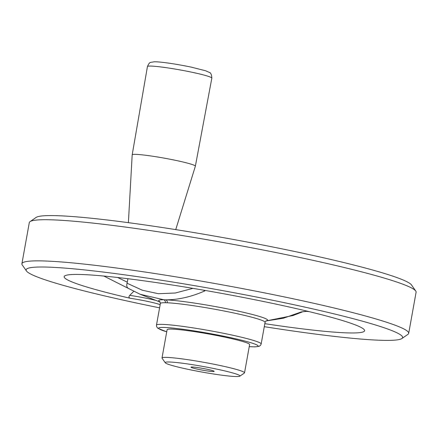 <?xml version="1.0" encoding="UTF-8"?>
<svg xmlns="http://www.w3.org/2000/svg" width="438" height="438" viewBox="0 0 438 438"><rect width="100%" height="100%" fill="white"/><g stroke="black" fill="none" stroke-linecap="round" stroke-linejoin="round"><path stroke-width="0.66" d="M192.107 367.011A11.788 0.881 10.2 0 1 204.792 368.785A11.788 0.881 10.2 0 1 214.16 371.287A11.788 0.881 10.2 0 1 202.416 370.137A11.788 0.881 10.2 0 1 191.017 367.121A11.788 0.881 10.2 0 1 192.107 367.011M168.849 361.985A37.991 2.847 10.2 0 1 212.468 368.248A37.991 2.847 10.2 0 1 239.821 376.187A37.991 2.847 10.2 0 1 202.071 372.07A37.991 2.847 10.2 0 1 165.252 362.774A37.991 2.847 10.2 0 1 168.849 361.985M165.252 362.774L162.087 358.24A41.922 3.143 10.2 0 1 162.011 357.988A41.922 3.143 10.2 0 1 166.057 357.375A41.922 3.143 10.2 0 1 212.676 363.983A41.922 3.143 10.2 0 1 244.53 372.837A41.922 3.143 10.2 0 1 244.371 373.045L239.821 376.187M162.011 357.988L167.102 329.704A41.922 3.143 10.2 0 1 171.143 329.091A41.922 3.143 10.2 0 1 217.768 335.7A41.922 3.143 10.2 0 1 249.616 344.553L244.53 372.837M264.82 323.671A152.616 11.443 10.2 0 0 364.525 330.203A152.616 11.443 10.2 0 0 216.399 292.436A152.616 11.443 10.2 0 0 64.402 276.203A152.616 11.443 10.2 0 0 130.146 298.256C128.745 297.741 128.608 296.767 129.736 295.343L133.765 291.336M309.201 311.642A141.485 10.611 10.2 0 1 306.638 311.358M204.727 290.372L205.011 290.821C191.532 296.794 178.49 299.8 165.876 299.838A2.623 2.283 -87.5 0 1 167.261 302.784L165.345 302.724A2.623 2.376 90.8 0 0 163.883 299.778L140.176 294.281L128.246 288.324M302.39 311.911L293 315.546L265.888 320.972L283.342 318.245L301.311 311.922L307.169 311.155M307.509 311.237L301.311 311.922M203.237 290.115L205.011 290.821M159.958 301.777A55.341 4.15 10.2 0 1 163.883 299.778L165.876 299.838A55.341 4.15 10.2 0 1 207.667 305.215A55.341 4.15 10.2 0 1 266.047 320.862M117.652 277.5L127.299 282.176L127.042 283.222L142.355 290.235L158.403 293.717L175.315 293.006L192.961 288.363M127.042 283.222C126.374 285.976 126.921 287.744 128.684 288.527M127.918 278.727L127.299 282.176M159.585 307.837A191.264 14.339 10.2 0 1 127.524 301.087A191.264 14.339 10.2 0 1 26.472 270.985A191.264 14.339 10.2 0 1 216.914 289.584A191.264 14.339 10.2 0 1 401.892 338.536A191.264 14.339 10.2 0 1 264.278 326.677M26.472 270.985L22.25 264.946A196.503 14.733 10.2 0 1 21.9 263.758A196.503 14.733 10.2 0 1 217.91 284.054A196.503 14.733 10.2 0 1 408.698 333.351A196.503 14.733 10.2 0 1 407.953 334.347L401.892 338.536M408.698 333.351L416.1 292.212A196.503 14.733 -169.8 0 0 415.75 291.024A196.503 14.733 -169.8 0 0 311.933 260.095A196.503 14.733 -169.8 0 0 30.047 221.623A196.503 14.733 -169.8 0 0 29.302 222.614L21.9 263.758M415.75 291.024L411.528 284.985A191.264 14.339 -169.8 0 0 310.476 254.878A191.264 14.339 -169.8 0 0 36.108 217.434L30.047 221.623M128.389 222.668L132.183 154.844A32.094 2.409 10.2 0 1 132.188 154.822A32.094 2.409 10.2 0 1 164.201 158.134A32.094 2.409 10.2 0 1 195.364 166.188A32.094 2.409 10.2 0 1 195.359 166.21L175.737 229.616M166.725 331.79A50.567 3.794 10.2 0 1 175.994 328.412A50.567 3.794 10.2 0 1 241.732 340.238A50.567 3.794 10.2 0 1 249.244 346.639L254.976 346.874L259.017 346.365L260.528 345.336L261.168 343.972A53.19 3.986 10.2 0 0 209.528 330.63A53.19 3.986 10.2 0 0 156.476 325.138L156.596 326.622L157.855 328.292L166.719 331.812M167.261 302.784A53.19 3.986 10.2 0 1 226.495 311.478A53.19 3.986 10.2 0 1 265.061 322.341L261.168 343.972M156.476 325.138L160.368 303.507A53.19 3.986 10.2 0 1 165.345 302.724M129.736 295.343A26.198 1.966 10.2 0 1 155.238 300.227M130.146 298.256A23.581 1.768 10.2 0 1 160.155 304.673M211.423 77.63A32.713 2.453 -169.8 0 0 177.259 69.428A32.713 2.453 -169.8 0 0 147.442 66.549C149.801 61.227 150.469 62.7 153.924 61.813C158.928 61.49 175.758 63.882 191.28 67.14L205.641 70.775L209.211 72.363C210.755 72.637 211.631 74.559 211.833 78.134A32.713 2.453 -169.8 0 0 211.423 77.63M160.133 302.034L140.176 294.281M103.817 276.049L128.35 288.385M160.368 303.507L159.843 301.651M266.2 320.786L265.061 322.341M195.364 166.188L211.833 78.134M132.188 154.822L147.442 66.549"/></g></svg>
